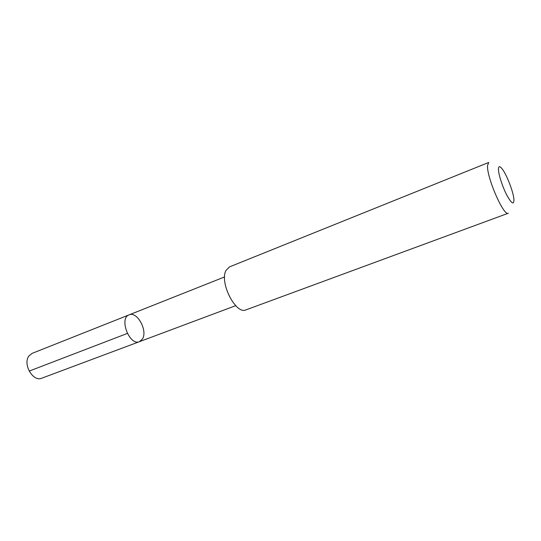 <?xml version="1.0" encoding="UTF-8"?>
<svg xmlns="http://www.w3.org/2000/svg" width="541" height="541" viewBox="0 0 541 541"><rect width="100%" height="100%" fill="white"/><g stroke="black" fill="none" stroke-linecap="round" stroke-linejoin="round"><path stroke-width="0.81" d="M142.533 338.862L139.477 341.662C129.556 346.22 118.722 318.128 129.137 314.848C137.056 311.034 147.828 330.49 142.533 338.862M32.129 353.368L28.957 355.931C22.499 363.944 33.055 382.25 41.711 378.22L139.477 341.662C129.556 346.22 118.722 318.128 129.137 314.848L32.129 353.368M226.003 270.459C219.193 282.436 235.917 315.051 246.027 309.851L508.29 213.242C503.799 216.704 486.44 176.9 487.556 165.485L488.719 162.462L229.465 266.902L226.003 270.459M498.45 168.941C498.302 173.762 502.325 186.456 506.734 194.99C511.637 203.835 514.038 205.269 513.923 199.291C513.382 191.933 506.789 174.838 502.251 169.022C499.877 165.965 498.606 165.938 498.45 168.941M29.16 371.099L127.324 333.439M224.603 276.931L129.137 314.848M235.687 305.679L139.477 341.662"/></g></svg>
